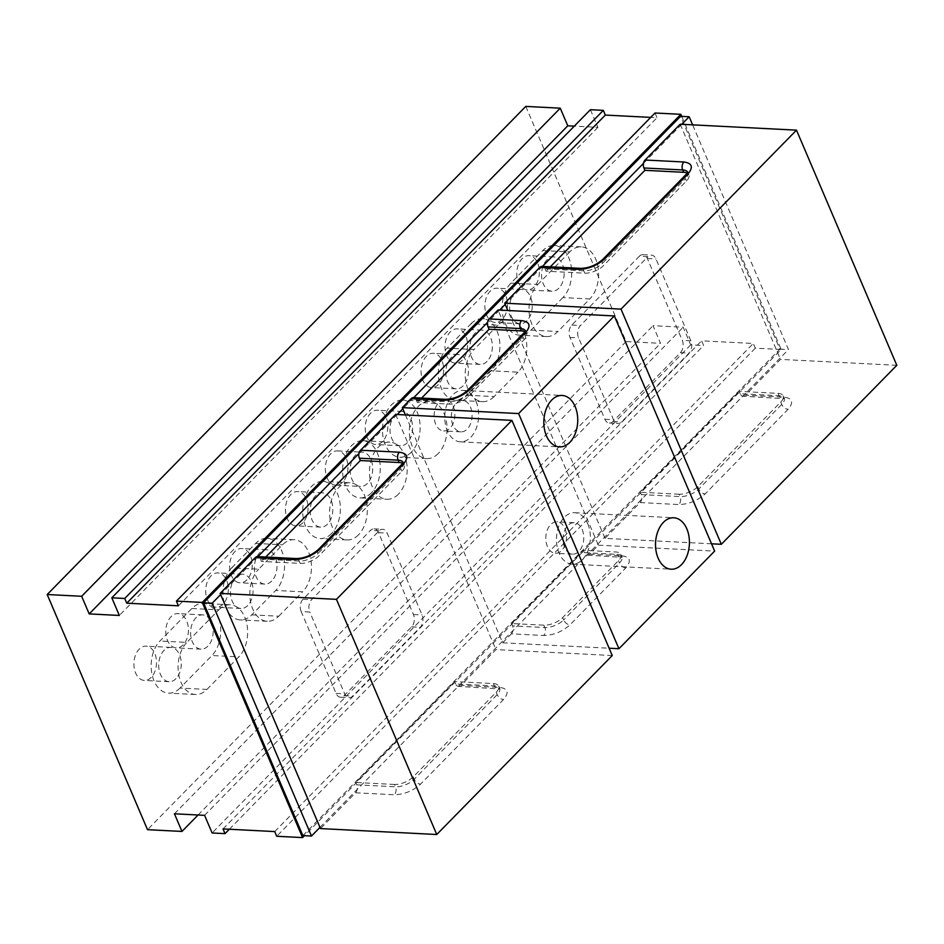 <?xml version="1.0" encoding="UTF-8"?>
<svg xmlns="http://www.w3.org/2000/svg" width="944" height="944" viewBox="0 0 944 944"><rect width="100%" height="100%" fill="white"/><g stroke="black" fill="none" stroke-linecap="round" stroke-linejoin="round"><path stroke-width="0.71" stroke-dasharray="4.72 3.54" d="M302.871 835.605L779.862 349.127L680.553 116.313M639.3 256.261A8.874 5.829 -87.1 0 1 642.852 254.691A8.874 5.829 -87.1 0 1 647.348 258.503L682.252 340.347A8.874 5.829 -87.1 0 1 680.423 352.678L612.939 421.496A8.874 5.829 -87.1 0 1 609.376 423.065A8.874 5.829 -87.1 0 1 604.88 419.254L569.975 337.421A8.874 5.829 -87.1 0 1 571.816 325.078L639.3 256.261L647.914 256.697A8.874 5.829 -87.1 0 1 651.466 255.128A8.874 5.829 -87.1 0 1 655.962 258.951L690.866 340.784A8.874 5.829 -87.1 0 1 689.037 353.115L621.553 421.944A8.874 5.829 -87.1 0 1 617.99 423.514A8.874 5.829 -87.1 0 1 613.494 419.691L578.589 337.858A8.874 5.829 -87.1 0 1 580.43 325.527L647.914 256.697M301.171 611.57A8.874 5.829 -87.1 0 1 303 599.239L370.485 530.41A8.874 5.829 -87.1 0 1 374.048 528.841A8.874 5.829 -87.1 0 1 378.544 532.664L413.448 614.497A8.874 5.829 -87.1 0 1 411.608 626.828L344.135 695.657A8.874 5.829 -87.1 0 1 340.572 697.227A8.874 5.829 -87.1 0 1 336.076 693.403L301.171 611.57L309.785 612.007A8.874 5.829 -87.1 0 1 311.626 599.676L379.099 530.858A8.874 5.829 -87.1 0 1 382.662 529.289A8.874 5.829 -87.1 0 1 387.158 533.1L422.062 614.933A8.874 5.829 -87.1 0 1 420.222 627.276L352.749 696.094A8.874 5.829 -87.1 0 1 349.186 697.663A8.874 5.829 -87.1 0 1 344.69 693.852L309.785 612.007M681.769 124.301L643.489 163.347M542.434 266.409L505.217 304.369M499.612 310.08L487.647 322.282M413.72 397.684L402.817 408.799M397.212 414.522L358.932 453.557M257.877 556.618L220.66 594.59M779.862 349.127L788.476 349.563L692.625 124.856M319.957 827.392L788.476 349.563M438.382 384.527A17.169 11.293 -87.1 0 1 431.491 387.571A17.169 11.293 -87.1 0 1 421.39 375.264A17.169 11.293 -87.1 0 1 426.346 356.313A17.169 11.293 -87.1 0 1 433.237 353.268A17.169 11.293 -87.1 0 1 443.338 365.588A17.169 11.293 -87.1 0 1 438.382 384.527M463.15 385.801A17.169 11.293 -87.1 0 1 456.259 388.834A17.169 11.293 -87.1 0 1 446.158 376.526A17.169 11.293 -87.1 0 1 451.114 357.575A17.169 11.293 -87.1 0 1 458.005 354.543A17.169 11.293 -87.1 0 1 468.106 366.85A17.169 11.293 -87.1 0 1 463.15 385.801M462.312 360.124A17.169 11.293 -87.1 0 1 455.421 363.169A17.169 11.293 -87.1 0 1 445.32 350.849A17.169 11.293 -87.1 0 1 450.276 331.91A17.169 11.293 -87.1 0 1 457.167 328.866A17.169 11.293 -87.1 0 1 467.268 341.173A17.169 11.293 -87.1 0 1 462.312 360.124M487.08 361.387A17.169 11.293 -87.1 0 1 480.189 364.431A17.169 11.293 -87.1 0 1 470.088 352.124A17.169 11.293 -87.1 0 1 475.044 333.173A17.169 11.293 -87.1 0 1 481.936 330.129A17.169 11.293 -87.1 0 1 492.036 342.448A17.169 11.293 -87.1 0 1 487.08 361.387M502.196 319.45A17.169 11.293 -87.1 0 1 495.305 322.494A17.169 11.293 -87.1 0 1 485.204 310.175A17.169 11.293 -87.1 0 1 490.16 291.236A17.169 11.293 -87.1 0 1 497.051 288.191A17.169 11.293 -87.1 0 1 507.152 300.499A17.169 11.293 -87.1 0 1 502.196 319.45M526.964 320.712A17.169 11.293 -87.1 0 1 520.073 323.757A17.169 11.293 -87.1 0 1 509.972 311.437A17.169 11.293 -87.1 0 1 514.928 292.498A17.169 11.293 -87.1 0 1 521.82 289.454A17.169 11.293 -87.1 0 1 531.92 301.761A17.169 11.293 -87.1 0 1 526.964 320.712M534.103 286.905A17.169 11.293 -87.1 0 1 527.212 289.95A17.169 11.293 -87.1 0 1 517.111 277.642A17.169 11.293 -87.1 0 1 522.067 258.691A17.169 11.293 -87.1 0 1 528.959 255.647A17.169 11.293 -87.1 0 1 539.059 267.966A17.169 11.293 -87.1 0 1 534.103 286.905M558.872 288.18A17.169 11.293 -87.1 0 1 551.98 291.212A17.169 11.293 -87.1 0 1 541.868 278.905A17.169 11.293 -87.1 0 1 546.836 259.954A17.169 11.293 -87.1 0 1 553.727 256.921A17.169 11.293 -87.1 0 1 563.828 269.229A17.169 11.293 -87.1 0 1 558.872 288.18M382.544 441.473A17.169 11.293 -87.1 0 1 375.653 444.518A17.169 11.293 -87.1 0 1 365.552 432.21A17.169 11.293 -87.1 0 1 370.508 413.26A17.169 11.293 -87.1 0 1 377.399 410.215A17.169 11.293 -87.1 0 1 387.512 422.534A17.169 11.293 -87.1 0 1 382.544 441.473M407.312 442.736A17.169 11.293 -87.1 0 1 400.421 445.78A17.169 11.293 -87.1 0 1 390.32 433.473A17.169 11.293 -87.1 0 1 395.276 414.522A17.169 11.293 -87.1 0 1 402.168 411.478A17.169 11.293 -87.1 0 1 412.28 423.797A17.169 11.293 -87.1 0 1 407.312 442.736M246.95 579.769A17.169 11.293 -87.1 0 1 240.059 582.814A17.169 11.293 -87.1 0 1 229.947 570.506A17.169 11.293 -87.1 0 1 234.914 551.556A17.169 11.293 -87.1 0 1 241.806 548.511A17.169 11.293 -87.1 0 1 251.906 560.83A17.169 11.293 -87.1 0 1 246.95 579.769M271.719 581.032A17.169 11.293 -87.1 0 1 264.827 584.076A17.169 11.293 -87.1 0 1 254.715 571.769A17.169 11.293 -87.1 0 1 259.683 552.818A17.169 11.293 -87.1 0 1 266.574 549.786A17.169 11.293 -87.1 0 1 276.675 562.093A17.169 11.293 -87.1 0 1 271.719 581.032M223.02 604.184A17.169 11.293 -87.1 0 1 216.129 607.216A17.169 11.293 -87.1 0 1 206.028 594.909A17.169 11.293 -87.1 0 1 210.984 575.958A17.169 11.293 -87.1 0 1 217.875 572.925A17.169 11.293 -87.1 0 1 227.976 585.233A17.169 11.293 -87.1 0 1 223.02 604.184M247.788 605.446A17.169 11.293 -87.1 0 1 240.897 608.479A17.169 11.293 -87.1 0 1 230.784 596.171A17.169 11.293 -87.1 0 1 235.752 577.221A17.169 11.293 -87.1 0 1 242.643 574.188A17.169 11.293 -87.1 0 1 252.744 586.495A17.169 11.293 -87.1 0 1 247.788 605.446M183.136 644.858A17.169 11.293 -87.1 0 1 176.245 647.891A17.169 11.293 -87.1 0 1 166.144 635.583A17.169 11.293 -87.1 0 1 171.1 616.633A17.169 11.293 -87.1 0 1 177.991 613.6A17.169 11.293 -87.1 0 1 188.092 625.907A17.169 11.293 -87.1 0 1 183.136 644.858M207.904 646.121A17.169 11.293 -87.1 0 1 201.013 649.153A17.169 11.293 -87.1 0 1 190.912 636.846A17.169 11.293 -87.1 0 1 195.868 617.895A17.169 11.293 -87.1 0 1 202.759 614.863A17.169 11.293 -87.1 0 1 212.86 627.17A17.169 11.293 -87.1 0 1 207.904 646.121M151.229 677.391A17.169 11.293 -87.1 0 1 144.338 680.435A17.169 11.293 -87.1 0 1 134.237 668.128A17.169 11.293 -87.1 0 1 139.193 649.177A17.169 11.293 -87.1 0 1 146.084 646.133A17.169 11.293 -87.1 0 1 156.185 658.452A17.169 11.293 -87.1 0 1 151.229 677.391M175.997 678.653A17.169 11.293 -87.1 0 1 169.106 681.698A17.169 11.293 -87.1 0 1 159.005 669.39A17.169 11.293 -87.1 0 1 163.961 650.44A17.169 11.293 -87.1 0 1 170.852 647.407A17.169 11.293 -87.1 0 1 180.953 659.714A17.169 11.293 -87.1 0 1 175.997 678.653M302.788 522.823A17.169 11.293 -87.1 0 1 295.885 525.867A17.169 11.293 -87.1 0 1 285.784 513.56A17.169 11.293 -87.1 0 1 290.752 494.609A17.169 11.293 -87.1 0 1 297.643 491.564A17.169 11.293 -87.1 0 1 307.744 503.884A17.169 11.293 -87.1 0 1 302.788 522.823M327.556 524.097A17.169 11.293 -87.1 0 1 320.653 527.13A17.169 11.293 -87.1 0 1 310.552 514.822A17.169 11.293 -87.1 0 1 315.508 495.871A17.169 11.293 -87.1 0 1 322.411 492.839A17.169 11.293 -87.1 0 1 332.512 505.146A17.169 11.293 -87.1 0 1 327.556 524.097M367.428 483.411A17.169 11.293 -87.1 0 1 360.537 486.455A17.169 11.293 -87.1 0 1 350.436 474.148A17.169 11.293 -87.1 0 1 355.392 455.197A17.169 11.293 -87.1 0 1 362.295 452.164A17.169 11.293 -87.1 0 1 372.396 464.472A17.169 11.293 -87.1 0 1 367.428 483.411M342.66 482.148A17.169 11.293 -87.1 0 1 335.769 485.192A17.169 11.293 -87.1 0 1 325.668 472.885A17.169 11.293 -87.1 0 1 330.624 453.934A17.169 11.293 -87.1 0 1 337.527 450.89A17.169 11.293 -87.1 0 1 347.628 463.209A17.169 11.293 -87.1 0 1 342.66 482.148M411.324 452.152A28.615 18.809 -87.1 0 1 399.843 457.215A28.615 18.809 -87.1 0 1 383.004 436.694A28.615 18.809 -87.1 0 1 391.264 405.118A28.615 18.809 -87.1 0 1 402.758 400.055A28.615 18.809 -87.1 0 1 419.596 420.564A28.615 18.809 -87.1 0 1 411.324 452.152M438.252 453.521A28.615 18.809 -87.1 0 1 426.759 458.583A28.615 18.809 -87.1 0 1 409.92 438.063A28.615 18.809 -87.1 0 1 418.192 406.486A28.615 18.809 -87.1 0 1 429.673 401.424A28.615 18.809 -87.1 0 1 446.512 421.944A28.615 18.809 -87.1 0 1 438.252 453.521M331.568 533.502A28.615 18.809 -87.1 0 1 320.075 538.564A28.615 18.809 -87.1 0 1 303.236 518.044A28.615 18.809 -87.1 0 1 311.496 486.467A28.615 18.809 -87.1 0 1 322.99 481.405A28.615 18.809 -87.1 0 1 339.828 501.913A28.615 18.809 -87.1 0 1 331.568 533.502M358.484 534.87A28.615 18.809 -87.1 0 1 346.991 539.933A28.615 18.809 -87.1 0 1 330.152 519.424A28.615 18.809 -87.1 0 1 338.424 487.836A28.615 18.809 -87.1 0 1 349.917 482.773A28.615 18.809 -87.1 0 1 366.744 503.294A28.615 18.809 -87.1 0 1 358.484 534.87M398.368 494.196A28.615 18.809 -87.1 0 1 386.875 499.258A28.615 18.809 -87.1 0 1 370.036 478.75A28.615 18.809 -87.1 0 1 378.308 447.161A28.615 18.809 -87.1 0 1 389.789 442.099A28.615 18.809 -87.1 0 1 406.628 462.619A28.615 18.809 -87.1 0 1 398.368 494.196M371.44 492.827A28.615 18.809 -87.1 0 1 359.959 497.889A28.615 18.809 -87.1 0 1 343.12 477.369A28.615 18.809 -87.1 0 1 351.38 445.792A28.615 18.809 -87.1 0 1 362.874 440.73A28.615 18.809 -87.1 0 1 379.712 461.238A28.615 18.809 -87.1 0 1 371.44 492.827M681.733 116.372L781.16 349.481L304.44 835.688M525.784 106.412L626.096 341.575L660.552 343.333L653.036 325.692L683.185 327.226L690.701 344.867L703.622 345.528L701.616 340.819L753.312 343.463L755.318 348.171L781.16 349.481M590.401 109.705L597.918 127.346L574.294 126.142M655.006 113.009L657.012 117.705L650.711 117.386M755.318 348.171L276.722 836.278M274.716 831.57L753.312 343.463M223.032 828.926L701.616 340.819M229.333 829.257L703.622 345.528M690.701 344.867L212.117 832.974M204.588 815.333L683.185 327.226M174.439 813.799L653.036 325.692M198.075 815.002L660.552 343.333M626.096 341.575L147.5 829.682M597.918 127.346L119.333 615.453M178.428 605.812L657.012 117.705M471.032 323.768A28.615 18.809 -87.1 0 1 482.526 318.694A28.615 18.809 -87.1 0 1 499.352 339.215A28.615 18.809 -87.1 0 1 491.092 370.791L467.162 395.206A28.615 18.809 -87.1 0 1 455.669 400.268A28.615 18.809 -87.1 0 1 438.842 379.748A28.615 18.809 -87.1 0 1 447.102 348.171L471.032 323.768L497.948 325.137A28.615 18.809 -87.1 0 1 509.441 320.075A28.615 18.809 -87.1 0 1 526.28 340.595A28.615 18.809 -87.1 0 1 518.008 372.172L491.092 370.791M562.884 297.584L530.976 330.117A28.615 18.809 -87.1 0 1 519.483 335.179A28.615 18.809 -87.1 0 1 502.645 314.671A28.615 18.809 -87.1 0 1 510.916 283.094L542.824 250.549A28.615 18.809 -87.1 0 1 554.305 245.487A28.615 18.809 -87.1 0 1 571.144 265.996A28.615 18.809 -87.1 0 1 562.884 297.584L589.799 298.953L557.892 331.497A28.615 18.809 -87.1 0 1 546.411 336.56A28.615 18.809 -87.1 0 1 529.572 316.039A28.615 18.809 -87.1 0 1 537.832 284.463L510.916 283.094M231.74 567.816L255.671 543.414A28.615 18.809 -87.1 0 1 267.152 538.351A28.615 18.809 -87.1 0 1 283.991 558.86A28.615 18.809 -87.1 0 1 275.731 590.448L251.8 614.851A28.615 18.809 -87.1 0 1 240.307 619.913A28.615 18.809 -87.1 0 1 223.468 599.393A28.615 18.809 -87.1 0 1 231.74 567.816L258.656 569.197L282.586 544.782A28.615 18.809 -87.1 0 1 294.08 539.72A28.615 18.809 -87.1 0 1 310.918 560.24A28.615 18.809 -87.1 0 1 302.646 591.817L275.731 590.448M180.009 688.07A28.615 18.809 -87.1 0 1 168.516 693.132A28.615 18.809 -87.1 0 1 151.689 672.612A28.615 18.809 -87.1 0 1 159.949 641.035L191.856 608.491A28.615 18.809 -87.1 0 1 203.349 603.428A28.615 18.809 -87.1 0 1 220.176 623.949A28.615 18.809 -87.1 0 1 211.916 655.525L180.009 688.07L206.937 689.439A28.615 18.809 -87.1 0 1 195.443 694.501A28.615 18.809 -87.1 0 1 178.605 673.992A28.615 18.809 -87.1 0 1 186.865 642.404L159.949 641.035M467.162 395.206L494.09 396.574L518.008 372.172M497.948 325.137L474.018 349.54L447.102 348.171M494.09 396.574A28.615 18.809 -87.1 0 1 482.596 401.637A28.615 18.809 -87.1 0 1 465.758 381.128A28.615 18.809 -87.1 0 1 474.018 349.54M542.824 250.549L569.739 251.918A28.615 18.809 -87.1 0 1 581.233 246.856A28.615 18.809 -87.1 0 1 598.071 267.376A28.615 18.809 -87.1 0 1 589.799 298.953M569.739 251.918L537.832 284.463M251.8 614.851L278.716 616.22A28.615 18.809 -87.1 0 1 267.235 621.282A28.615 18.809 -87.1 0 1 250.396 600.773A28.615 18.809 -87.1 0 1 258.656 569.197M278.716 616.22L302.646 591.817M191.856 608.491L218.772 609.871L186.865 642.404M206.937 689.439L238.832 656.894L211.916 655.525M218.772 609.871A28.615 18.809 -87.1 0 1 230.265 604.797A28.615 18.809 -87.1 0 1 247.104 625.317A28.615 18.809 -87.1 0 1 238.832 656.894M564.949 528.605A15.741 10.349 -87.1 0 1 565.043 545.089A15.741 10.349 -87.1 0 1 555.367 553.267A15.741 10.349 -87.1 0 1 547.402 546.505A15.741 10.349 -87.1 0 1 547.308 530.021A15.741 10.349 -87.1 0 1 556.972 521.831A15.741 10.349 -87.1 0 1 564.949 528.605M582.177 529.49A15.741 10.349 -87.1 0 1 582.271 545.962A15.741 10.349 -87.1 0 1 572.595 554.152A15.741 10.349 -87.1 0 1 564.63 547.378A15.741 10.349 -87.1 0 1 564.536 530.894A15.741 10.349 -87.1 0 1 574.2 522.716A15.741 10.349 -87.1 0 1 582.177 529.49M453.262 406.298A15.741 10.349 -87.1 0 1 453.356 422.77A15.741 10.349 -87.1 0 1 443.68 430.96A15.741 10.349 -87.1 0 1 435.703 424.186A15.741 10.349 -87.1 0 1 435.609 407.702A15.741 10.349 -87.1 0 1 445.285 399.524A15.741 10.349 -87.1 0 1 453.262 406.298M470.49 407.171A15.741 10.349 -87.1 0 1 470.584 423.655A15.741 10.349 -87.1 0 1 460.908 431.845A15.741 10.349 -87.1 0 1 452.943 425.071A15.741 10.349 -87.1 0 1 452.837 408.587A15.741 10.349 -87.1 0 1 462.513 400.398A15.741 10.349 -87.1 0 1 470.49 407.171M587.758 523.79A25.759 16.933 -87.1 0 1 587.923 550.765A25.759 16.933 -87.1 0 1 572.088 564.158A25.759 16.933 -87.1 0 1 559.049 553.078A25.759 16.933 -87.1 0 1 558.883 526.103A25.759 16.933 -87.1 0 1 574.719 512.71A25.759 16.933 -87.1 0 1 587.758 523.79M476.071 401.483A25.759 16.933 -87.1 0 1 476.224 428.446A25.759 16.933 -87.1 0 1 460.401 441.839A25.759 16.933 -87.1 0 1 447.35 430.759A25.759 16.933 -87.1 0 1 447.196 403.796A25.759 16.933 -87.1 0 1 463.02 390.403A25.759 16.933 -87.1 0 1 476.071 401.483M589.563 554.116L621.872 555.768A5.723 3.764 -87.1 0 1 619.571 556.783A5.723 3.764 -87.1 0 1 616.68 554.317L584.371 552.665A5.723 3.764 92.9 0 0 587.262 555.131A5.723 3.764 92.9 0 0 589.563 554.116L598.343 545.172L498.031 310.01M584.371 552.665L583.368 550.317L615.665 551.969A14.313 6.431 156.9 0 1 620.857 554.482A14.313 6.431 156.9 0 1 618.462 560.653L562.624 617.6A14.313 6.431 156.9 0 1 543.886 625.176L511.577 623.536L583.368 550.317M511.577 623.536L512.58 625.884L544.889 627.536A5.723 3.764 -87.1 0 1 543.697 635.489L511.4 633.837A5.723 3.764 92.9 0 0 512.58 625.884M405.436 414.935L502.621 642.793L511.4 633.837M445.698 399.312A5.723 3.764 -87.1 0 1 448.589 401.778L416.292 400.126A5.723 3.764 92.9 0 0 413.389 397.66M416.292 400.126L417.295 402.474L449.592 404.126A14.313 6.431 -23.1 0 0 468.342 396.539L524.18 339.592A14.313 6.431 -23.1 0 0 526.563 333.433A14.313 6.431 -23.1 0 0 524.84 331.71M421.602 398.085L417.295 402.474M598.343 545.172L714.643 551.107M502.621 642.793L609.128 648.221M612.243 655.537L495.942 649.602L460.849 685.391L499.612 687.374C507.99 688.565 509.3 692.613 503.518 699.528L420.564 784.134C412.87 790.954 404.126 794.494 394.321 794.754L355.558 792.783L320.464 828.572M395.642 414.44L495.942 649.602M355.558 792.783A5.723 3.764 92.9 0 0 356.738 784.818L395.512 786.8A5.723 3.764 -87.1 0 1 394.321 794.754M318.175 549.668A5.723 3.457 -135.6 0 0 317.963 553.455A14.313 6.431 156.9 0 1 299.213 561.043L260.45 559.06A5.723 3.764 92.9 0 0 257.547 556.606M260.45 559.06L261.453 561.42L300.216 563.391A14.313 6.431 -23.1 0 0 318.966 555.815L401.92 471.209A14.313 6.431 -23.1 0 0 404.315 465.038A14.313 6.431 -23.1 0 0 402.581 463.315M265.76 557.019L261.453 561.42M455.645 683.952L454.642 681.592L493.417 683.574A14.313 6.431 156.9 0 1 498.597 686.099A14.313 6.431 156.9 0 1 496.202 692.259L413.248 776.865A14.313 6.431 156.9 0 1 394.509 784.452L395.512 786.8A14.313 6.431 -23.1 0 0 414.251 779.213L497.205 694.607A14.313 6.431 -23.1 0 0 499.6 688.447A14.313 6.431 -23.1 0 0 494.42 685.922L455.645 683.952A5.723 3.764 92.9 0 0 458.548 686.406A5.723 3.764 92.9 0 0 460.849 685.391M394.509 784.452L355.735 782.47L454.642 681.592M355.735 782.47L356.738 784.818M896.8 365.316L780.499 359.381L745.406 395.182L784.169 397.153C792.547 398.344 793.857 402.404 788.075 409.318L705.121 493.924C697.427 500.745 688.683 504.285 678.878 504.544L640.115 502.562L605.021 538.351L711.516 543.791M605.021 538.351L507.837 310.505M680.199 124.219L780.499 359.381M640.115 502.562A5.723 3.764 92.9 0 0 641.295 494.609L680.069 496.579A5.723 3.764 -87.1 0 1 678.878 504.544M602.732 259.458A5.723 3.457 -135.6 0 0 602.52 263.246A14.313 6.431 156.9 0 1 583.77 270.822L545.007 268.851A5.723 3.764 92.9 0 0 542.104 266.385M545.007 268.851L546.01 271.199L584.773 273.182A14.313 6.431 -23.1 0 0 603.523 265.594L686.477 180.988A14.313 6.431 -23.1 0 0 688.872 174.829A14.313 6.431 -23.1 0 0 687.138 173.106M550.317 266.81L546.01 271.199M740.202 393.731L739.199 391.382L777.974 393.353A14.313 6.431 156.9 0 1 783.154 395.878A14.313 6.431 156.9 0 1 780.759 402.038L697.805 486.644A14.313 6.431 156.9 0 1 679.066 494.231L680.069 496.579A14.313 6.431 -23.1 0 0 698.808 489.004L781.762 404.398A14.313 6.431 -23.1 0 0 784.157 398.226A14.313 6.431 -23.1 0 0 778.977 395.713L740.202 393.731A5.723 3.764 92.9 0 0 743.105 396.197A5.723 3.764 92.9 0 0 745.406 395.182M679.066 494.231L640.292 492.249L739.199 391.382M640.292 492.249L641.295 494.609M647.348 258.503L655.962 258.951M690.866 340.784L682.252 340.347M571.816 325.078L580.43 325.527M569.975 337.421L578.589 337.858M604.88 419.254L613.494 419.691M612.939 421.496L621.553 421.944M680.423 352.678L689.037 353.115M303 599.239L311.626 599.676M379.099 530.858L370.485 530.41M336.076 693.403L344.69 693.852M344.135 695.657L352.749 696.094M411.608 626.828L420.222 627.276M413.448 614.497L422.062 614.933M378.544 532.664L387.158 533.1M530.976 330.117L557.892 331.497M255.671 543.414L282.586 544.782M621.872 555.768C630.25 556.96 631.56 561.007 625.778 567.922L569.94 624.869C562.246 631.689 553.503 635.229 543.697 635.489M525.371 330.707A14.313 6.431 156.9 0 1 525.56 331.084A14.313 6.431 156.9 0 1 523.177 337.244A5.723 3.457 44.4 0 1 523.389 333.456M524.18 339.592L523.177 337.244L467.339 394.191A5.723 3.457 44.4 0 1 467.563 390.403M468.342 396.539L467.339 394.191A14.313 6.431 156.9 0 1 448.589 401.778L449.592 404.126M625.778 567.922A5.723 3.457 44.4 0 1 619.465 563.002A14.313 6.431 -23.1 0 0 621.86 556.842A14.313 6.431 -23.1 0 0 616.68 554.317L615.665 551.969M543.886 625.176L544.889 627.536A14.313 6.431 -23.1 0 0 563.627 619.948A5.723 3.457 -135.6 0 0 569.94 624.869M562.624 617.6L563.627 619.948L619.465 563.002L618.462 560.653M413.248 776.865L414.251 779.213A5.723 3.457 -135.6 0 0 420.564 784.134M496.202 692.259L497.205 694.607A5.723 3.457 -135.6 0 0 503.518 699.528M493.417 683.574L494.42 685.922A5.723 3.764 92.9 0 0 497.311 688.388A5.723 3.764 92.9 0 0 499.612 687.374M300.216 563.391L299.213 561.043A5.723 3.764 92.9 0 0 296.31 558.577M403.123 462.324A14.313 6.431 156.9 0 1 403.312 462.69A14.313 6.431 156.9 0 1 400.917 468.849A5.723 3.457 44.4 0 1 401.141 465.062M401.92 471.209L400.917 468.849L317.963 553.455L318.966 555.815M697.805 486.644L698.808 489.004A5.723 3.457 -135.6 0 0 705.121 493.924M780.759 402.038L781.762 404.398A5.723 3.457 -135.6 0 0 788.075 409.318M777.974 393.353L778.977 395.713A5.723 3.764 92.9 0 0 781.868 398.167A5.723 3.764 92.9 0 0 784.169 397.153M584.773 273.182L583.77 270.822A5.723 3.764 92.9 0 0 580.879 268.367M687.68 172.103A14.313 6.431 156.9 0 1 687.869 172.469A14.313 6.431 156.9 0 1 685.474 178.64A5.723 3.457 44.4 0 1 685.698 174.852M686.477 180.988L685.474 178.64L602.52 263.246L603.523 265.594M642.852 254.691L651.466 255.128M609.376 423.065L617.99 423.514M340.572 697.227L349.186 697.663M374.048 528.841L382.662 529.289M456.259 388.834L431.491 387.571M480.189 364.431L455.421 363.169M520.073 323.757L495.305 322.494M551.98 291.212L527.212 289.95M400.421 445.78L375.653 444.518M264.827 584.076L240.059 582.814M240.897 608.479L216.129 607.216M201.013 649.153L176.245 647.891M169.106 681.698L144.338 680.435M320.653 527.13L295.885 525.867M335.769 485.192L360.537 486.455M426.759 458.583L399.843 457.215M346.991 539.933L320.075 538.564M359.959 497.889L386.875 499.258M458.005 354.543L433.237 353.268M481.936 330.129L457.167 328.866M521.82 289.454L497.051 288.191M553.727 256.921L528.959 255.647M402.168 411.478L377.399 410.215M266.574 549.786L241.806 548.511M242.643 574.188L217.875 572.925M202.759 614.863L177.991 613.6M170.852 647.407L146.084 646.133M322.411 492.839L297.643 491.564M337.527 450.89L362.295 452.164M509.441 320.075L482.526 318.694M482.596 401.637L455.669 400.268M546.411 336.56L519.483 335.179M581.233 246.856L554.305 245.487M429.673 401.424L402.758 400.055M294.08 539.72L267.152 538.351M267.235 621.282L240.307 619.913M195.443 694.501L168.516 693.132M230.265 604.797L203.349 603.428M349.917 482.773L322.99 481.405M362.874 440.73L389.789 442.099M572.595 554.152L555.367 553.267M460.908 431.845L443.68 430.96M572.088 564.158L671.16 569.208M460.401 441.839L559.473 446.901M620.857 554.482L622.214 557.338L587.262 555.131M574.2 522.716L556.972 521.831M462.513 400.398L445.285 399.524M526.563 333.433L525.56 331.084M574.719 512.71L673.78 517.772M463.02 390.403L562.093 395.453M498.597 686.099L499.954 688.955L458.548 686.406M404.315 465.038L403.312 462.69M783.154 395.878L784.511 398.734L743.105 396.197M688.872 174.829L687.869 172.469"/><path stroke-width="1.42" d="M692.625 124.856L689.179 116.749L680.553 116.313L203.562 602.791L302.871 835.605L311.485 836.042L319.957 827.392M203.562 602.791L212.176 603.228L311.485 836.042M689.179 116.749L681.769 124.301M643.489 163.347L542.434 266.409M505.217 304.369L499.612 310.08M487.647 322.282L413.72 397.684M402.817 408.799L397.212 414.522M358.932 453.557L257.877 556.618M220.66 594.59L212.176 603.228M304.44 835.688L302.576 837.588L202.264 602.425L680.86 114.318L681.733 116.372M574.294 126.142L567.769 125.8L560.252 108.171L525.784 106.412L47.2 594.519L147.5 829.682L181.968 831.44L174.439 813.799L204.588 815.333L212.117 832.974L225.038 833.635L223.032 828.926L274.716 831.57L276.722 836.278L302.576 837.588M650.711 117.386L605.328 115.074L603.322 110.365L590.401 109.705L111.805 597.812L119.333 615.453L89.184 613.907L81.656 596.278L47.2 594.519M680.86 114.318L655.006 113.009L176.422 601.116L178.428 605.812L126.744 603.181L124.738 598.472L111.805 597.812M202.264 602.425L176.422 601.116M225.038 833.635L229.333 829.257M181.968 831.44L198.075 815.002M560.252 108.171L81.656 596.278M567.769 125.8L89.184 613.907M603.322 110.365L124.738 598.472M126.744 603.181L605.328 115.074M686.831 528.841A25.759 16.933 -87.1 0 1 686.984 555.815A25.759 16.933 -87.1 0 1 671.16 569.208A25.759 16.933 -87.1 0 1 658.11 558.128A25.759 16.933 -87.1 0 1 657.956 531.165A25.759 16.933 -87.1 0 1 673.78 517.772A25.759 16.933 -87.1 0 1 686.831 528.841M575.144 406.534A25.759 16.933 -87.1 0 1 575.297 433.508A25.759 16.933 -87.1 0 1 559.473 446.901A25.759 16.933 -87.1 0 1 546.423 435.821A25.759 16.933 -87.1 0 1 546.269 408.846A25.759 16.933 -87.1 0 1 562.093 395.453A25.759 16.933 -87.1 0 1 575.144 406.534M489.263 318.954A5.723 3.764 92.9 0 0 488.072 326.907L520.38 328.559A5.723 3.764 -87.1 0 1 521.56 320.606L489.263 318.954L498.031 310.01L614.332 315.945L518.61 413.566L402.321 407.631L405.436 414.935M411.088 398.675L443.397 400.327A5.723 3.764 -87.1 0 1 445.698 399.312L413.389 397.66A5.723 3.764 92.9 0 0 411.088 398.675L402.321 407.631M524.84 331.71A14.313 6.431 -23.1 0 0 521.383 330.907L489.075 329.267L421.602 398.085M489.075 329.267L488.072 326.907M609.128 648.221L618.922 648.729L714.643 551.107L614.332 315.945M518.61 413.566L618.922 648.729M336.453 599.346L436.753 834.508L612.243 655.537L511.931 420.375L336.453 599.346L220.153 593.41L255.246 557.621L294.021 559.591C303.815 559.332 312.57 555.792 320.264 548.971L403.218 464.365C408.988 457.451 407.69 453.403 399.312 452.211L360.537 450.229L395.642 414.44L511.931 420.375M220.153 593.41L320.464 828.572L436.753 834.508M294.021 559.591A5.723 3.764 92.9 0 1 296.31 558.577L257.547 556.606A5.723 3.764 92.9 0 0 255.246 557.621M402.581 463.315A14.313 6.431 -23.1 0 0 399.123 462.525L360.36 460.542L265.76 557.019M360.36 460.542L359.357 458.194L398.12 460.165A5.723 3.764 -87.1 0 1 399.312 452.211M360.537 450.229A5.723 3.764 92.9 0 0 359.357 458.194M621.01 309.125L721.322 544.299L896.8 365.316L796.5 130.154L621.01 309.125L504.71 303.189L539.815 267.4L578.578 269.382C588.372 269.123 597.127 265.583 604.821 258.762L687.775 174.156C693.545 167.241 692.247 163.182 683.869 161.99L645.094 160.02L680.199 124.219L796.5 130.154M711.516 543.791L721.322 544.299M507.837 310.505L504.71 303.189M578.578 269.382A5.723 3.764 92.9 0 1 580.879 268.367L542.104 266.385A5.723 3.764 92.9 0 0 539.815 267.4M687.138 173.106A14.313 6.431 -23.1 0 0 683.68 172.304L644.917 170.321L550.317 266.81M644.917 170.321L643.914 167.973L682.677 169.955A5.723 3.764 -87.1 0 1 683.869 161.99M645.094 160.02A5.723 3.764 92.9 0 0 643.914 167.973M443.397 400.327C453.203 400.067 461.946 396.527 469.64 389.707L525.478 332.76C531.248 325.845 529.95 321.786 521.56 320.606M525.371 330.707A14.313 6.431 156.9 0 0 520.38 328.559L521.383 330.907M525.56 331.084L523.389 333.456A5.723 3.457 44.4 0 1 525.478 332.76M523.389 333.456L467.563 390.403A5.723 3.457 44.4 0 1 469.64 389.707M320.264 548.971A5.723 3.457 -135.6 0 0 318.175 549.668C311.638 555.355 304.357 558.317 296.31 558.577M403.312 462.69L401.141 465.062A5.723 3.457 44.4 0 1 403.218 464.365M399.123 462.525L398.12 460.165A14.313 6.431 156.9 0 1 403.123 462.324M604.821 258.762A5.723 3.457 -135.6 0 0 602.732 259.458C596.195 265.134 588.914 268.108 580.879 268.367M687.869 172.469L685.698 174.852A5.723 3.457 44.4 0 1 687.775 174.156M683.68 172.304L682.677 169.955A14.313 6.431 156.9 0 1 687.68 172.103M467.563 390.403C461.026 396.079 453.734 399.052 445.698 399.312M401.141 465.062L318.175 549.668M685.698 174.852L602.732 259.458"/></g></svg>
